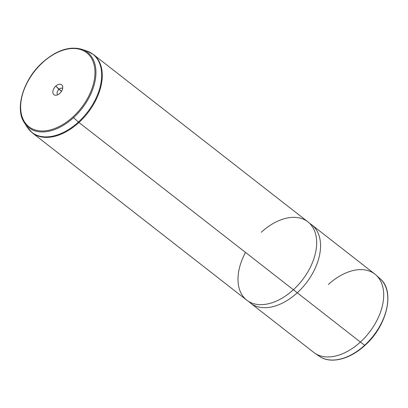<?xml version="1.0" encoding="UTF-8"?>
<svg xmlns="http://www.w3.org/2000/svg" width="408" height="408" viewBox="0 0 408 408"><rect width="100%" height="100%" fill="white"/><g stroke="black" fill="none" stroke-linecap="round" stroke-linejoin="round"><path stroke-width="0.61" d="M364.874 345.163L364.67 345.26A49.302 31.161 -52 0 0 380.103 278.7A49.302 31.161 -52 0 0 377.9 276.991A49.302 31.161 128 0 1 380.103 278.7A49.302 31.161 128 0 1 364.67 345.26L364.874 345.163M375.947 274.977L380.103 278.7C395.327 291.062 387.095 325.946 364.925 345.367C349.891 359.397 330.608 364.227 319.505 356.373L314.884 353.246A49.679 31.401 -52 0 0 360.392 342.052L364.67 345.26A49.302 31.161 128 0 1 319.505 356.373A49.302 31.161 -52 0 0 364.67 345.26L360.392 342.052A49.679 31.401 -52 0 0 375.947 274.977A49.679 31.401 -52 0 0 328.318 284.524M360.392 342.052L297.254 292.796A49.679 31.401 -52 0 0 311.773 224.859L374.916 274.115A49.679 31.401 128 0 1 360.392 342.052A49.679 31.401 128 0 1 313.798 352.456L250.66 303.2A49.679 31.401 -52 0 0 297.254 292.796L360.392 342.052M309.672 223.4L310.473 223.926A49.679 31.401 128 0 1 297.254 292.796L293.444 289.695L297.254 292.796A49.679 31.401 128 0 1 249.436 302.165L248.732 301.517M245.529 252.44A49.679 31.401 -52 0 0 246.774 300.171A49.679 31.401 -52 0 0 293.367 289.762A49.679 31.401 -52 0 0 313.242 228.133A49.679 31.401 -52 0 0 261.293 232.234M73.562 117.642A47.71 30.151 128 0 1 24.332 122.67A47.71 30.151 -52 0 0 73.562 117.642L78.412 122.038A49.572 31.329 128 0 1 27.26 127.265A49.572 31.329 -52 0 0 78.412 122.038L73.562 117.642A47.71 30.151 -52 0 0 81.605 49.261A47.71 30.151 128 0 1 73.562 117.642M42.631 62.521A47.71 30.151 128 0 1 42.764 62.398L42.651 62.562A46.94 29.667 -52 0 0 23.873 120.788A46.94 29.667 -52 0 0 72.956 116.918A46.94 29.667 -52 0 0 91.734 58.686A46.94 29.667 -52 0 0 42.651 62.562L42.6 62.353C23.526 79.223 14.499 108.431 24.332 122.67L27.26 127.265L32.36 132.896A49.679 31.401 -52 0 0 78.953 122.492L293.367 289.762A49.679 31.401 128 0 1 246.774 300.171L32.36 132.896A49.679 31.401 128 0 0 78.953 122.492A49.679 31.401 -52 0 0 93.473 54.555A49.679 31.401 128 0 1 78.953 122.492A3.177 0.637 -132.5 0 1 78.412 122.038A49.572 31.329 -52 0 0 86.766 50.98A49.572 31.329 128 0 1 78.412 122.038A3.177 0.637 47.5 0 0 78.953 122.492L293.367 289.762A49.679 31.401 128 0 0 307.892 221.83L93.473 54.555L86.766 50.98L81.605 49.261C69.386 45.931 56.38 50.296 42.6 62.353M42.651 62.562A46.94 29.667 128 0 1 91.734 58.686A46.94 29.667 128 0 1 72.956 116.918A46.94 29.667 128 0 1 23.873 120.788A46.94 29.667 128 0 1 42.651 62.562M55.779 86.108A6.268 3.963 -52 0 0 53.27 93.886A6.268 3.963 -52 0 0 59.828 93.366A6.268 3.963 -52 0 0 62.332 85.593A6.268 3.963 -52 0 0 55.779 86.108A6.268 3.963 128 0 1 62.674 86.527A6.268 3.963 128 0 1 59.828 93.366A6.268 3.963 128 0 1 55.87 95.248A6.268 3.963 128 0 1 52.841 92.096A6.268 3.963 128 0 1 55.779 86.108L61.516 91.336L58.946 89.332A3.973 2.514 128 0 1 62.664 88.49A3.973 2.514 -52 0 0 58.946 89.332L55.779 86.108M57.773 94.758A3.973 2.514 128 0 1 58.946 89.332A3.973 2.514 -52 0 0 57.773 94.758"/></g></svg>
